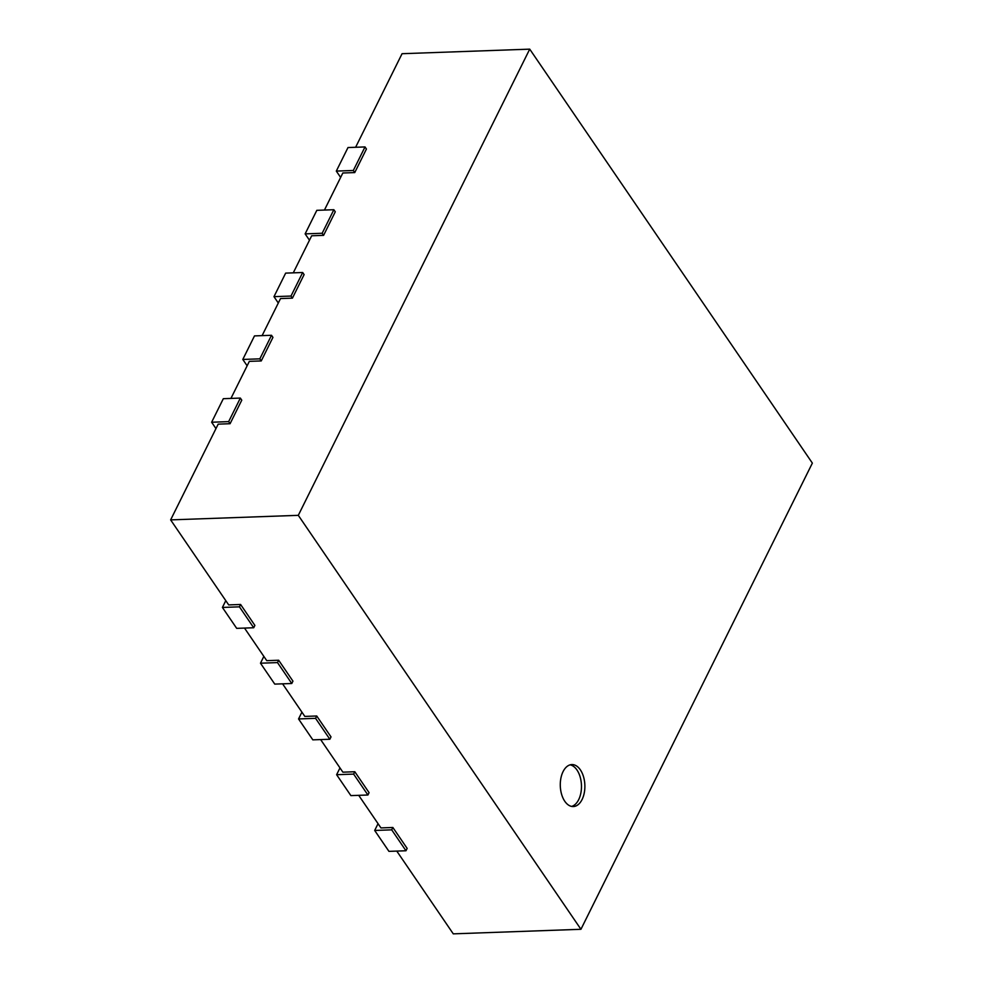 <?xml version="1.0" encoding="UTF-8"?>
<svg xmlns="http://www.w3.org/2000/svg" width="983" height="983" viewBox="0 0 983 983"><rect width="100%" height="100%" fill="white"/><g stroke="black" fill="none" stroke-linecap="round" stroke-linejoin="round"><path stroke-width="1.47" d="M378.05 823.668L374.683 830.463L388.949 851.364L405.979 850.762L407.146 848.403L392.868 827.489L380.949 827.919L358.709 795.333M392.868 827.489L391.701 829.849L405.979 850.762M374.683 830.463L391.701 829.849M225.783 600.662L222.416 607.445L236.694 628.358L253.712 627.744L254.88 625.397L240.602 604.484L228.695 604.914L170.637 519.884L298.304 515.338L580.941 929.291L453.274 933.85L396.776 851.081M355.613 147.278L402.059 53.709L529.726 49.15L298.304 515.338M324.439 210.055L342.834 172.996L354.752 172.578L366.438 149.023L365.012 146.934L353.327 170.477L354.752 172.578M293.278 272.844L311.672 235.785L323.591 235.355L335.277 211.812L333.851 209.723L322.166 233.266L323.591 235.355M262.105 335.633L280.511 298.574L292.418 298.144L304.103 274.601L302.678 272.512L290.993 296.055L292.418 298.144M230.944 398.41L249.338 361.351L261.257 360.933L272.942 337.39L271.517 335.289L259.831 358.844L261.257 360.933M170.637 519.884L218.177 424.14L230.083 423.71L241.769 400.167L240.344 398.078L228.658 421.621L230.083 423.71M263.849 656.411L260.483 663.206L274.761 684.107L291.779 683.504L292.946 681.145L278.668 660.244L266.762 660.662L244.509 628.076M301.916 712.159L298.549 718.954L312.827 739.855L329.846 739.253L331.013 736.894L316.735 715.993L304.828 716.41L282.576 683.824M339.983 767.92L336.616 774.702L350.882 795.616L367.912 795.001L369.08 792.654L354.802 771.741L342.883 772.171L320.642 739.585M580.941 929.291L812.363 463.116L529.726 49.15M354.802 771.741L353.634 774.1L367.912 795.001M336.616 774.702L353.634 774.1M316.735 715.993L315.568 718.34L329.846 739.253M298.549 718.954L315.568 718.34M278.668 660.244L277.501 662.591L291.779 683.504M260.483 663.206L277.501 662.591M240.602 604.484L239.434 606.843L253.712 627.744M222.416 607.445L239.434 606.843M240.344 398.078L223.325 398.693L211.64 422.235L215.965 428.576M211.64 422.235L228.658 421.621M271.517 335.289L254.486 335.903L242.801 359.446L247.138 365.787M242.801 359.446L259.831 358.844M302.678 272.512L285.66 273.114L273.974 296.657L278.3 303.01M273.974 296.657L290.993 296.055M333.851 209.723L316.821 210.325L305.135 233.88L309.473 240.221M305.135 233.88L322.166 233.266M365.012 146.934L347.994 147.548L336.309 171.091L340.634 177.431M336.309 171.091L353.327 170.477M580.375 769.873A20.999 12.287 -92 0 1 584.283 792.814A20.999 12.287 -92 0 1 573.322 806.552A20.999 12.287 -92 0 1 560.298 786.007A20.999 12.287 -92 0 1 571.836 764.577A20.999 12.287 -92 0 1 580.375 769.873M571.615 806.416A20.999 12.287 88 0 0 581.113 791.548A20.999 12.287 88 0 0 576.972 769.996A20.999 12.287 88 0 0 570.14 764.848"/></g></svg>
